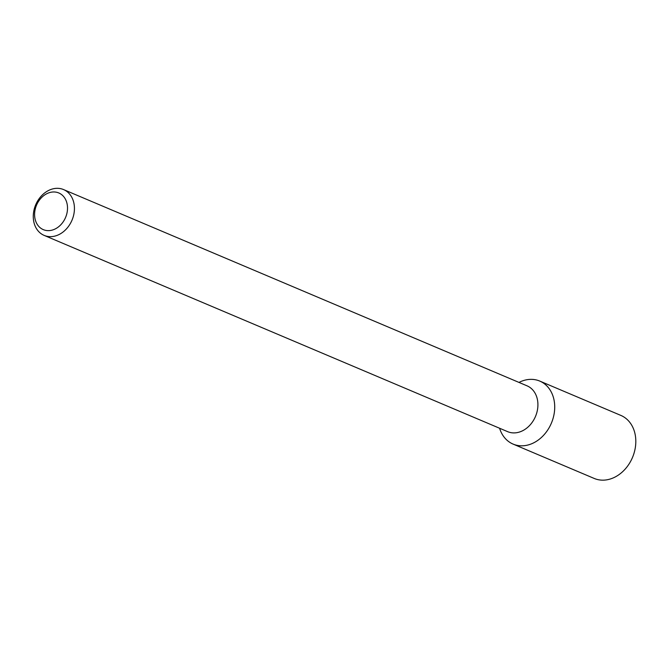<?xml version="1.0" encoding="UTF-8"?>
<svg xmlns="http://www.w3.org/2000/svg" width="668" height="668" viewBox="0 0 668 668"><rect width="100%" height="100%" fill="white"/><g stroke="black" fill="none" stroke-linecap="round" stroke-linejoin="round"><path stroke-width="1" d="M518.994 382.413A34.218 27.112 112.9 0 1 519.061 382.38A34.218 27.112 112.9 0 1 553.597 398.12A34.218 27.112 112.9 0 1 534.876 442.208A34.218 27.112 112.9 0 1 499.589 428.246A34.218 27.112 112.9 0 0 513.082 444.095L594.169 478.43A34.218 27.112 112.9 0 0 632.479 457.496A34.218 27.112 112.9 0 0 620.856 415.412L539.761 381.077A34.218 27.112 112.9 0 1 551.384 423.153A34.218 27.112 112.9 0 1 513.082 444.095M63.552 189.57L527.044 385.828A24.883 19.714 112.9 0 1 535.494 416.431A24.883 19.714 112.9 0 1 507.638 431.653L44.146 235.395A24.883 19.714 112.9 0 1 33.4 213.768A24.883 19.714 112.9 0 1 48.497 190.514A24.883 19.714 112.9 0 1 63.552 189.57A24.883 19.714 112.9 0 1 72.01 220.173A24.883 19.714 112.9 0 1 44.146 235.395M46.768 193.728A19.906 15.773 112.9 0 1 66.967 213.1A19.906 15.773 112.9 0 1 39.429 227.07A19.906 15.773 112.9 0 1 46.768 193.728M519.061 382.38A34.218 27.112 112.9 0 1 539.761 381.077"/></g></svg>
